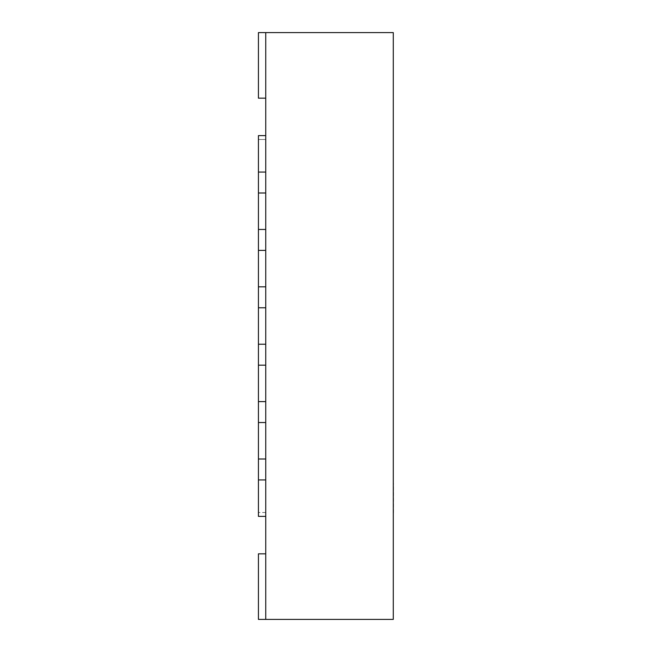 <?xml version="1.0" encoding="UTF-8"?>
<svg xmlns="http://www.w3.org/2000/svg" width="652" height="652" viewBox="0 0 652 652"><rect width="100%" height="100%" fill="white"/><g stroke="black" fill="none" stroke-linecap="round" stroke-linejoin="round"><path stroke-width="0.49" stroke-dasharray="3.26 2.44" d="M393.572 512.831L393.572 483.499M393.286 498.169L393.286 483.499L393.286 498.169M265.739 98.167L258.428 98.167L258.428 32.6L258.428 98.167L265.739 98.167L258.428 98.167L258.428 32.6L258.428 98.167L265.739 98.167L265.739 32.6L258.428 32.6L258.428 98.167L265.739 98.167L258.428 98.167L258.428 32.6L265.739 32.6L258.428 32.6L258.428 98.167L265.739 98.167L258.428 98.167L258.428 32.6L258.428 98.167L265.739 98.167L258.428 98.167L265.739 98.167L265.739 32.6L258.428 32.6L258.428 98.167L258.428 32.6L265.739 32.6L265.739 98.167L265.739 32.6L258.428 32.6L265.739 32.6L265.739 98.167L265.739 32.6L265.739 98.167L258.428 98.167L258.428 32.6L265.739 32.6L265.739 98.167L265.739 32.6L258.428 32.6L265.739 32.6L265.739 98.167L265.739 32.6L265.739 98.167L258.428 98.167L258.428 32.6L265.739 32.6L265.739 98.167L265.739 32.6L258.428 32.6L393.286 32.6L393.286 619.4L258.428 619.4L258.428 553.833L265.739 553.833L265.739 619.4L265.739 553.833L258.428 553.833L258.428 619.4L258.428 553.833L265.739 553.833L265.739 619.4L258.428 619.4L258.428 553.833L258.428 619.4L258.428 553.833L265.739 553.833L258.428 553.833L258.428 619.4L258.428 553.833L265.739 553.833L265.739 619.4L258.428 619.4L258.428 553.833L258.428 619.4L265.739 619.4L265.739 553.833L258.428 553.833L265.739 553.833L265.739 619.4L258.428 619.4L265.739 619.4L265.739 553.833L258.428 553.833L258.428 619.4L265.739 619.4L265.739 553.833L265.739 619.4L258.428 619.4L265.739 619.4L265.739 553.833L258.428 553.833L265.739 553.833L265.739 619.4L258.428 619.4L265.739 619.4L265.739 553.833L258.428 553.833L258.428 619.4L265.739 619.4L258.428 619.4L258.428 553.833L265.739 553.833L265.739 619.4L265.739 553.833M265.739 32.6L265.739 619.4M265.739 479.945L258.428 479.945L265.739 479.945L265.739 516.384L258.428 516.384L258.428 479.945L258.428 516.384L265.739 516.384L265.739 479.945L258.428 479.945L258.428 516.384L265.739 516.384L265.739 479.945M265.739 422.553L258.428 422.553L265.739 422.553L265.739 459L258.428 459L258.428 422.553L258.428 459L258.428 422.553L265.739 422.553L265.739 459L258.428 459L265.739 459L265.739 422.553M265.739 365.169L258.428 365.169L265.739 365.169L265.739 401.608L258.428 401.608L258.428 365.169L258.428 401.608L258.428 365.169L265.739 365.169L265.739 401.608L258.428 401.608L265.739 401.608L265.739 365.169M265.739 307.777L258.428 307.777L265.739 307.777L265.739 344.223L258.428 344.223L258.428 307.777L258.428 344.223L258.428 307.777L265.739 307.777L265.739 344.223L258.428 344.223L265.739 344.223L265.739 307.777M265.739 250.392L258.428 250.392L265.739 250.392L265.739 286.831L258.428 286.831L258.428 250.392L258.428 286.831L258.428 250.392L265.739 250.392L265.739 286.831L258.428 286.831L265.739 286.831L265.739 250.392M265.739 193L258.428 193L265.739 193L265.739 229.447L258.428 229.447L258.428 193L258.428 229.447L258.428 193L265.739 193L265.739 229.447L258.428 229.447L265.739 229.447L265.739 193M258.428 172.055L258.428 135.616L265.739 135.616L265.739 172.055L258.428 172.055L265.739 172.055L265.739 135.616L258.428 135.616L265.739 135.616L265.739 172.055L258.428 172.055L258.428 135.616L258.428 172.055L258.428 139.487L265.739 139.487L258.428 139.487L258.428 479.945M258.428 193L258.428 229.447M258.428 250.392L258.428 286.831M258.428 307.777L258.428 344.223M258.428 365.169L258.428 401.608M258.428 422.553L258.428 459M265.739 512.513L258.428 512.513L265.739 512.513L265.739 139.487L265.739 512.513"/><path stroke-width="0.98" d="M393.286 483.499L393.286 512.831M265.739 32.6L265.739 619.4L393.286 619.4L393.286 32.6L258.428 32.6L258.428 98.167L265.739 98.167M265.739 135.616L258.428 135.616L258.428 172.055L265.739 172.055L265.739 135.616M258.428 479.945L258.428 516.384L265.739 516.384L265.739 479.945L258.428 479.945L258.428 459L265.739 459L265.739 422.553L258.428 422.553L258.428 401.608L265.739 401.608L265.739 365.169L258.428 365.169L258.428 344.223L265.739 344.223L265.739 307.777L258.428 307.777L258.428 286.831L265.739 286.831L265.739 250.392L258.428 250.392L258.428 229.447L265.739 229.447L265.739 193L258.428 193L258.428 172.055M258.428 229.447L258.428 193M258.428 286.831L258.428 250.392M258.428 344.223L258.428 307.777M258.428 401.608L258.428 365.169M258.428 459L258.428 422.553M265.739 553.833L258.428 553.833L258.428 619.4L265.739 619.4"/></g></svg>

